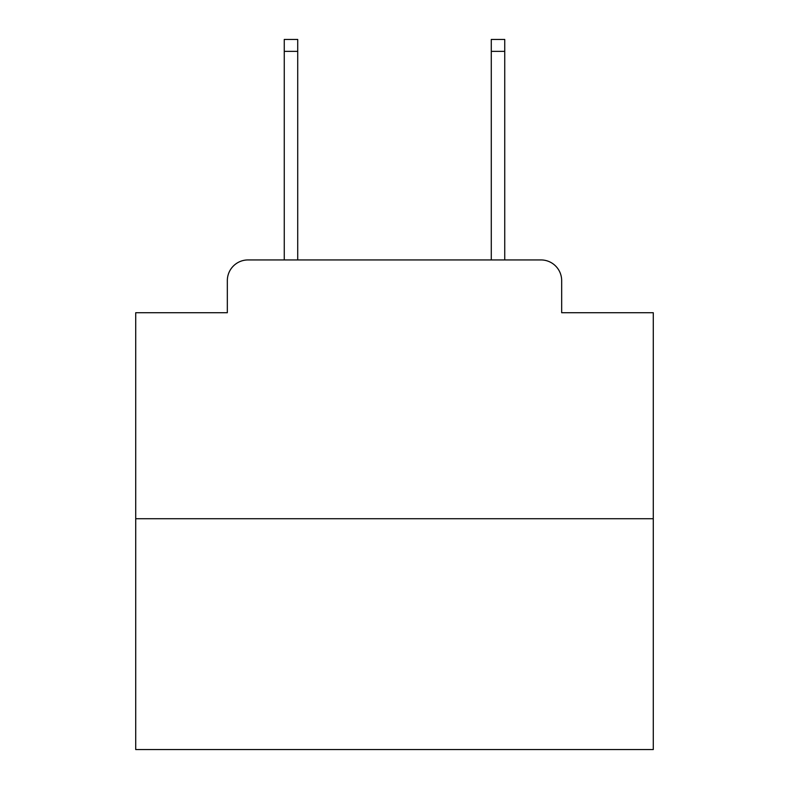 <?xml version="1.0" encoding="UTF-8"?>
<svg xmlns="http://www.w3.org/2000/svg" width="789" height="789" viewBox="0 0 789 789"><rect width="100%" height="100%" fill="white"/><g stroke="black" fill="none" stroke-linecap="round" stroke-linejoin="round"><path stroke-width="1.18" d="M227.331 280.637L227.331 312.72L227.331 280.637A20.701 20.701 0 0 1 248.032 259.936L284.257 259.936L284.257 39.45L297.719 39.45L297.719 259.936L313.756 259.936M653.282 518.718L135.718 518.718L135.718 749.55L653.282 749.55L653.282 312.72L561.669 312.72L561.669 280.637A20.701 20.701 0 0 0 540.968 259.936L248.032 259.936M135.718 518.718L135.718 312.72L227.331 312.72M475.244 259.936L491.281 259.936L491.281 39.45L504.743 39.45L504.743 259.936L540.968 259.936M561.669 312.72L561.669 280.637M284.257 51.354L297.719 51.354M504.743 51.354L491.281 51.354"/></g></svg>
